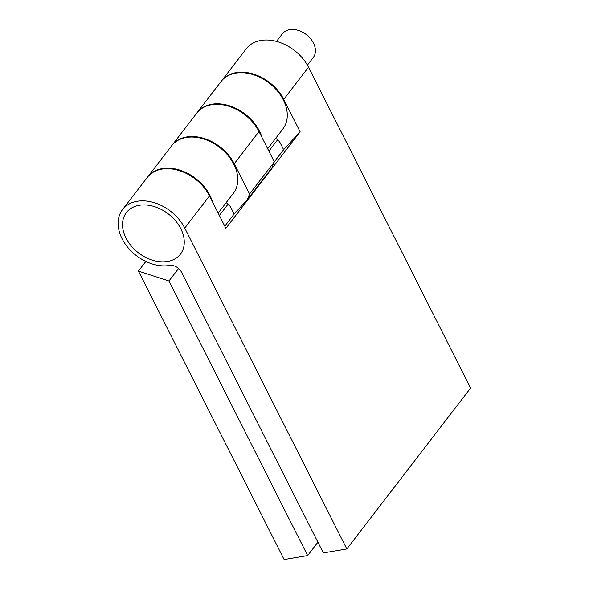 <?xml version="1.0" encoding="UTF-8"?>
<svg xmlns="http://www.w3.org/2000/svg" width="589" height="589" viewBox="0 0 589 589"><rect width="100%" height="100%" fill="white"/><g stroke="black" fill="none" stroke-linecap="round" stroke-linejoin="round"><path stroke-width="0.88" d="M147.478 177.193A38.955 28.022 37.6 0 1 147.684 176.921A38.955 28.022 37.6 0 1 182.59 171.09A38.955 28.022 37.6 0 1 212.511 201.88M145.844 261.457L138.422 271.102L168.955 281.027L178.592 268.488M147.684 176.921L171.605 145.822A38.955 28.022 37.6 0 1 219.572 147.36A38.955 28.022 37.6 0 1 233.362 193.325L218.166 213.078M221.324 81.201A38.955 28.022 37.6 0 1 221.523 80.936A38.955 28.022 37.6 0 1 252.902 73.897A38.955 28.022 37.6 0 1 283.751 99.386L300.125 131.811L283.633 149.68L280.497 143.473A9.741 7.009 37.6 0 0 275.645 138.363M171.819 145.549A38.955 28.022 37.6 0 1 172.025 145.284L196.77 113.11A38.955 28.022 37.6 0 1 228.149 106.072A38.955 28.022 37.6 0 1 258.998 131.561L274.312 161.872L271.949 167.696L247.196 199.87L234.127 214.028L224.784 226.176M274.312 161.872L249.559 194.046L247.196 199.87M221.523 80.936L246.276 48.762A38.955 28.022 37.6 0 1 277.655 41.723A38.955 28.022 37.6 0 1 308.503 67.212L470.582 388.077L346.825 548.955L323.317 552.924L181.493 272.17A9.741 7.009 37.6 0 0 169.603 265.47A38.955 28.022 37.6 0 1 128.093 247.755A38.955 28.022 37.6 0 1 122.519 209.632A38.955 28.022 37.6 0 1 153.891 202.594A38.955 28.022 37.6 0 1 184.747 228.083L346.825 548.955M300.125 131.811L225.874 228.333L209.493 195.909L184.747 228.083M234.127 214.028L230.998 207.821A9.741 7.009 37.6 0 0 226.147 202.712M283.633 149.68L274.29 161.828M276.513 41.399L282.345 33.823A19.481 14.011 37.6 0 1 306.324 34.596A19.481 14.011 37.6 0 1 313.223 57.582L307.392 65.158M167.578 261.464A34.088 24.524 37.6 0 1 122.549 223.364A34.088 24.524 37.6 0 1 170.059 215.331A34.088 24.524 37.6 0 1 167.578 261.464M122.519 209.632L147.272 177.458A38.955 28.022 37.6 0 1 178.644 170.42A38.955 28.022 37.6 0 1 209.493 195.909M172.025 145.284A38.955 28.022 37.6 0 1 203.396 138.246A38.955 28.022 37.6 0 1 234.245 163.735L249.559 194.046M168.955 281.027L307.642 555.574L284.126 559.55L138.422 271.102M196.984 112.845A38.955 28.022 37.6 0 1 197.182 112.573L221.111 81.466A38.955 28.022 37.6 0 1 269.077 83.012A38.955 28.022 37.6 0 1 282.867 128.976L267.671 148.73M277.603 139.792L268.878 151.13M317.905 542.226L307.642 555.574M219.38 215.478L228.098 204.14M197.182 112.573A38.955 28.022 37.6 0 1 232.095 106.742A38.955 28.022 37.6 0 1 262.017 137.531M283.751 99.386L308.503 67.212M258.998 131.561L234.245 163.735"/></g></svg>
